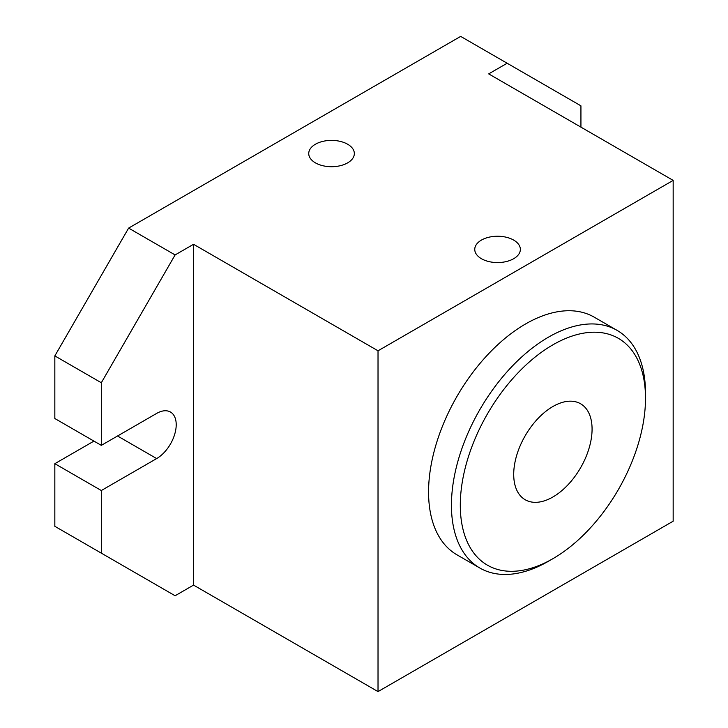 <?xml version="1.0" encoding="UTF-8"?>
<svg xmlns="http://www.w3.org/2000/svg" width="728" height="728" viewBox="0 0 728 728"><rect width="100%" height="100%" fill="white"/><g stroke="black" fill="none" stroke-linecap="round" stroke-linejoin="round"><path stroke-width="1.09" d="M93.939 441.104L54.837 463.681L101.319 490.526L101.319 553.144L175.102 595.75L193.548 585.103L193.548 244.29L175.102 254.936L101.319 382.746L101.319 445.363L54.837 418.527L54.837 355.901L128.619 228.101L460.66 36.4L507.143 63.236L488.697 73.892L673.163 180.389L378.023 350.796L378.023 691.6L673.163 521.202L673.163 180.389M54.837 463.681L54.837 526.308L101.319 553.144M513.713 474.374A55.41 31.996 -60 0 1 537.901 418.618A55.41 31.996 -60 0 1 580.598 403.767A55.41 31.996 -60 0 1 592.073 429.138A55.41 31.996 -60 0 1 567.885 484.903A55.41 31.996 -60 0 1 525.188 499.745A55.41 31.996 -60 0 1 513.713 474.374M548.466 561.243L552.898 558.685A130.958 75.612 120 0 0 645.499 398.298A130.958 75.612 120 0 0 552.898 344.826A130.958 75.612 120 0 0 460.296 505.223A130.958 75.612 120 0 0 552.898 558.685L548.466 561.243A137.219 79.225 120 0 1 479.861 568.04A137.219 79.225 120 0 1 458.822 458.085A137.219 79.225 120 0 1 548.466 337.164A137.219 79.225 120 0 1 617.08 330.366A137.219 79.225 120 0 1 645.499 393.184L645.499 398.298M617.08 330.366L594.203 317.162A137.219 79.225 120 0 0 525.589 323.951A137.219 79.225 120 0 0 435.954 444.872A137.219 79.225 120 0 0 456.984 554.836L479.861 568.04M193.548 244.29L378.023 350.796M193.548 585.103L378.023 691.6M580.935 127.136L580.935 105.842L507.143 63.236M101.319 490.526L156.657 458.576A27.655 15.961 120 0 0 174.72 434.207A27.655 15.961 120 0 0 170.488 412.048A27.655 15.961 120 0 0 156.657 413.413L101.319 445.363M128.619 228.101L175.102 254.936M347.656 144.244A22.805 13.168 180 0 1 354.336 153.553A22.805 13.168 180 0 1 340.258 165.711A22.805 13.168 180 0 1 315.415 162.863A22.805 13.168 180 0 1 308.736 153.553A22.805 13.168 180 0 1 322.804 141.387A22.805 13.168 180 0 1 347.656 144.244M513.677 240.094A22.805 13.168 180 0 1 520.356 249.404A22.805 13.168 180 0 1 506.279 261.561A22.805 13.168 180 0 1 481.435 258.713A22.805 13.168 180 0 1 474.756 249.404A22.805 13.168 180 0 1 488.825 237.237A22.805 13.168 180 0 1 513.677 240.094M54.837 355.901L101.319 382.746M156.657 458.576L117.554 435.999"/></g></svg>
